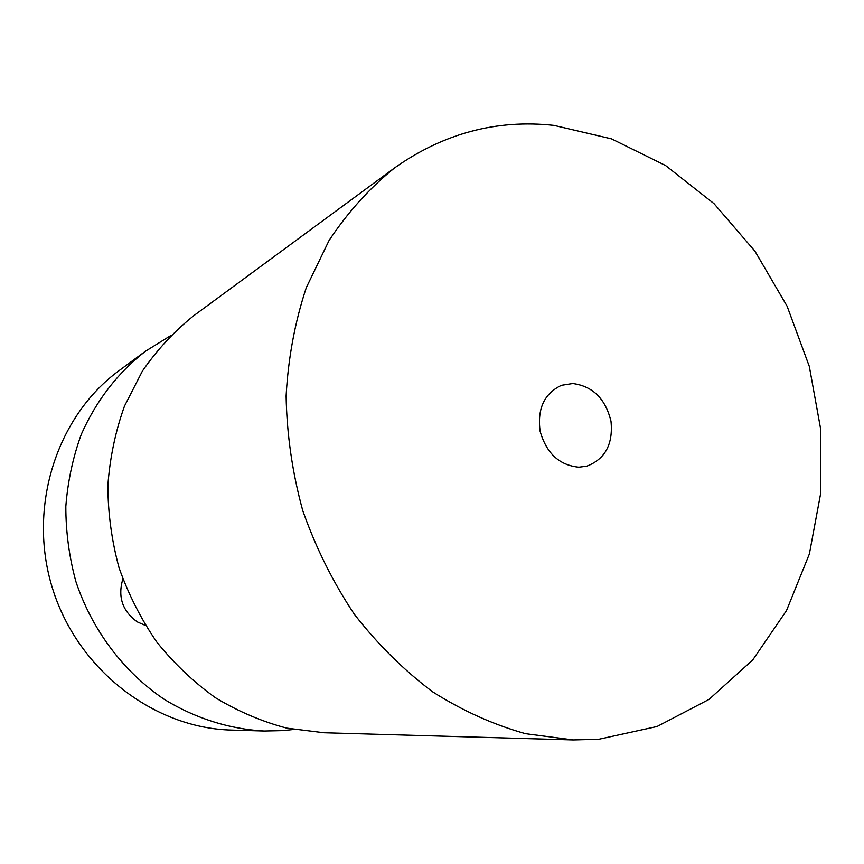 <?xml version="1.0" encoding="UTF-8"?>
<svg xmlns="http://www.w3.org/2000/svg" width="864" height="864" viewBox="0 0 864 864"><rect width="100%" height="100%" fill="white"/><g stroke="black" fill="none" stroke-linecap="round" stroke-linejoin="round"><path stroke-width="1.3" d="M293.555 729.497L282.636 730.62L264.092 731.02L231.692 730.08C154.364 728.32 77.879 670.108 52.585 588.665C27.022 507.308 56.776 415.919 119.351 370.44L145.465 351.227L170.543 335.718M264.092 731.02C229.543 729.119 195.242 718.373 164.117 699.257C123.574 671.879 91.886 629.888 75.838 581.407C69.152 556.751 65.815 531.77 65.826 506.477C67.77 481.378 72.943 457.304 81.335 434.246C96.401 400.475 117.774 372.805 145.465 351.227M572.746 383.53C592.715 386.154 605.47 398.725 610.988 421.232C613.246 444.15 605.167 459.13 586.764 466.182L578.858 467.197C559.386 465.296 546.48 453.362 540.151 431.363C537.095 408.845 544.212 393.487 561.503 385.301L572.746 383.53M598.741 739.271L573.307 739.94L525.571 733.687C493.571 724.756 462.596 710.802 432.637 691.826C403.758 670.118 377.633 644.231 354.272 614.164C332.932 582.12 315.749 547.571 302.724 510.527C292.356 472.651 286.816 434.473 286.114 395.971C288.209 357.955 294.959 321.808 306.342 287.518L329.076 240.451C347.879 212.134 369.727 187.952 394.61 167.886C443.556 133.337 496.649 119.167 553.878 125.377L611.496 138.866L665.572 165.521L713.988 203.623L754.974 251.23L787.115 306.223L809.298 366.368L820.703 429.332L820.8 492.707L809.363 553.997L786.499 610.61L752.738 659.934L709.052 699.386L656.996 726.527L598.741 739.271M573.307 739.94L324 732.748L286.805 728.136C262.084 721.613 238.356 711.515 215.611 697.831C193.784 682.214 174.193 663.638 156.838 642.114C141.059 619.175 128.477 594.443 119.081 567.896C111.694 540.724 107.957 513.216 107.87 485.374C109.901 457.801 115.43 431.374 124.481 406.112L142.387 371.099C157.118 349.801 174.236 331.333 193.73 315.716L394.61 167.886M145.487 625.493L137.365 621.929C122.429 611.194 117.59 596.894 122.85 579.053"/></g></svg>
